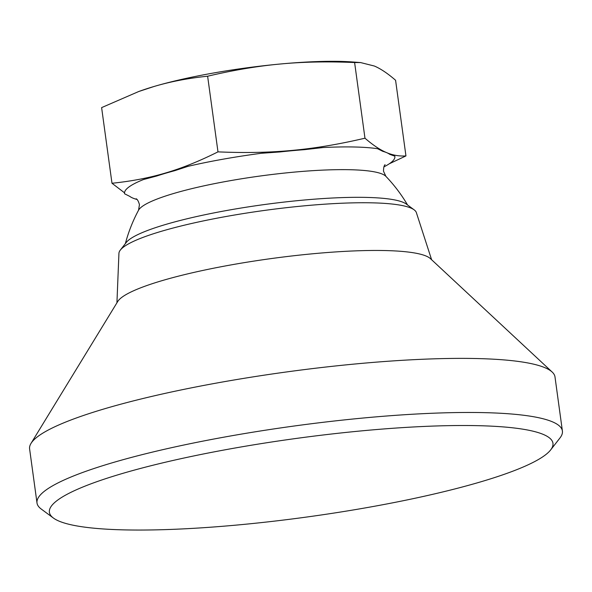 <?xml version="1.0" encoding="UTF-8"?>
<svg xmlns="http://www.w3.org/2000/svg" width="592" height="592" viewBox="0 0 592 592"><rect width="100%" height="100%" fill="white"/><g stroke="black" fill="none" stroke-linecap="round" stroke-linejoin="round"><path stroke-width="0.89" d="M143.434 179.546L188.004 166.337L174.721 170.681A133.2 20.779 172.2 0 0 156.828 175.979L143.434 179.546A136.426 21.282 -7.8 0 0 124.594 193.776L129.803 196.396A133.2 20.779 172.2 0 0 136.722 199.393L137.026 199.497M188.004 166.337A136.426 21.282 -7.8 0 1 261.309 153.284L323.114 147.534L304.673 149.643A133.2 20.779 172.2 0 0 292.418 150.679A133.2 20.779 172.2 0 0 279.861 151.952L261.309 153.284M323.114 147.534A136.426 21.282 -7.8 0 1 377.578 148.71L394.812 156.162L389.706 154.32A133.2 20.779 172.2 0 0 382.787 151.33L377.578 148.71M394.812 156.162A136.426 21.282 -7.8 0 1 383.905 166.863M116.927 302.823L118.933 253.354A150.161 23.421 -7.8 0 1 120.331 250.083A150.161 23.421 -7.8 0 1 123.558 247.034A150.161 23.421 -7.8 0 1 272.949 209.309A150.161 23.421 -7.8 0 1 414.141 209.834A150.161 23.421 -7.8 0 1 416.361 212.609L431.605 259.718M414.141 209.834L406.356 204.085A143.146 22.333 172.2 0 0 271.765 203.574A143.146 22.333 172.2 0 0 129.352 239.545A143.146 22.333 172.2 0 0 126.274 242.446L120.331 250.083M53.413 518.044L41.196 509.009A265.149 41.359 -7.8 0 1 37.007 502.985L29.6 448.899A265.149 41.359 -7.8 0 1 30.999 443.43L117.741 301.483A159.093 24.82 -7.8 0 1 121.774 297.384A159.093 24.82 -7.8 0 1 282.562 257.091A159.093 24.82 -7.8 0 1 430.451 258.652L552.173 372.042A265.149 41.359 -7.8 0 1 554.993 376.926L562.4 431.013A265.149 41.359 -7.8 0 1 559.988 437.939L550.649 449.927A254.131 39.642 -7.8 0 1 545.188 455.085A254.131 39.642 -7.8 0 1 292.352 518.94A254.131 39.642 -7.8 0 1 53.413 518.044A254.131 39.642 -7.8 0 1 57.18 500.477A254.131 39.642 -7.8 0 1 349.643 432.049A254.131 39.642 -7.8 0 1 550.649 449.927M30.999 443.43A265.149 41.359 -7.8 0 1 37.71 436.593A265.149 41.359 -7.8 0 1 305.694 369.438A265.149 41.359 -7.8 0 1 552.173 372.042M37.007 502.985A265.149 41.359 -7.8 0 1 45.125 490.679A265.149 41.359 -7.8 0 1 329.685 421.534A265.149 41.359 -7.8 0 1 562.4 431.013M136.167 198.771C137.381 199.297 138.476 201.258 139.453 204.662L138.535 210.234A125.63 19.595 -7.8 0 1 141.888 206.697A125.63 19.595 -7.8 0 1 293.321 172.198A125.63 19.595 -7.8 0 1 385.888 176.349L383.505 171.229C383.535 167.677 384.06 165.486 385.089 164.672M111.984 183.261L101.617 107.611L138.691 91.531L153.883 86.536C170.252 81.644 188.16 78.211 207.622 76.213C233.418 70.145 257.668 66.075 280.379 64.003C303.074 61.849 327.813 61.361 354.608 62.545L360.624 62.574L374.359 66.03C380.686 68.731 387.76 73.475 395.582 80.268L405.949 155.918C399.112 156.369 392.533 155.208 386.191 152.433C379.872 149.732 372.797 144.988 364.968 138.195C339.172 144.263 314.922 148.333 292.211 150.405C269.515 152.558 244.777 153.039 217.982 151.863C199.519 161.105 182.099 168.128 165.723 172.945C149.354 177.829 131.439 181.27 111.984 183.261L124.512 192.807M138.691 91.531L140.104 91.02A132.571 20.683 -7.8 0 1 153.883 86.536A132.571 20.683 -7.8 0 1 280.379 64.003A132.571 20.683 -7.8 0 1 352.321 61.953L360.624 62.574M207.622 76.213L217.982 151.863M354.608 62.545L364.968 138.195M389.307 163.769L405.949 155.918M407.555 204.965A154.32 154.32 0 0 0 385.888 176.349M138.535 210.234A154.32 154.32 0 0 0 125.363 243.623"/></g></svg>
